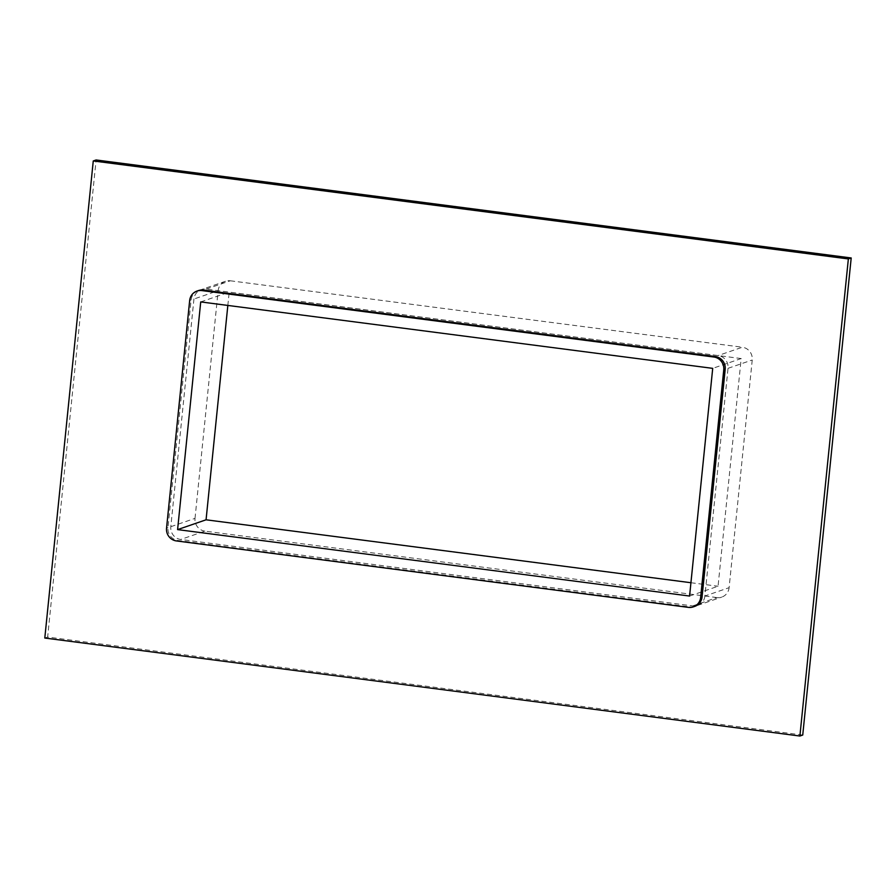<?xml version="1.0" encoding="UTF-8"?>
<svg xmlns="http://www.w3.org/2000/svg" width="896" height="896" viewBox="0 0 896 896"><rect width="100%" height="100%" fill="white"/><g stroke="black" fill="none" stroke-linecap="round" stroke-linejoin="round"><path stroke-width="0.67" stroke-dasharray="4.48 3.36" d="M802.738 735.045L47.645 637.067L96.107 159.97M704.906 596.008A11.469 11.066 71 0 1 692.698 605.909L180.712 539.47A11.469 11.066 71 0 1 170.811 526.702L193.939 299.018A11.469 11.066 71 0 1 206.147 289.117L718.133 355.555A11.469 11.066 71 0 1 728.034 368.323L704.906 596.008L729.109 587.675L752.237 359.99A11.469 11.066 -109 0 0 742.336 347.222L718.133 355.555M198.419 290.584A11.469 11.066 -109 0 0 191.094 299.992L167.966 527.677A11.469 11.066 -109 0 0 177.867 540.445L689.853 606.883A11.469 11.066 -109 0 0 694.736 606.39M44.8 638.042L47.645 637.067M689.584 596.042L718.054 586.242L741.182 358.557L712.712 368.357M690.939 582.725L718.054 586.242M206.147 289.117L230.35 280.784A11.469 11.066 -109 0 0 218.142 290.685L193.939 299.018M230.35 280.784L742.336 347.222M692.698 605.909L716.912 597.576A11.469 11.066 -109 0 0 729.109 587.675M716.912 597.576L204.915 531.138L180.712 539.47M170.811 526.702L195.014 518.37A11.469 11.066 -109 0 0 204.915 531.138M195.014 518.37L218.142 290.685M200.726 301.918L229.197 292.118L227.842 305.435M741.182 358.557L229.197 292.118M191.094 299.992L189.672 300.485M166.544 528.17L167.966 527.677M728.034 368.323L752.237 359.99M177.867 540.445L176.445 540.938M688.43 607.376L689.853 606.883M225.467 281.277L201.264 289.61M697.581 605.416L721.795 597.083"/><path stroke-width="1.34" d="M93.262 160.955L96.107 159.97L851.2 257.958L802.738 735.045L799.893 736.03L44.8 638.042L93.262 160.955L848.355 258.933L799.893 736.03M702.061 596.982L700.638 597.475A11.469 11.066 71 0 1 693.314 606.883L694.736 606.39A11.469 11.066 -109 0 0 702.061 596.982L725.189 369.298A11.469 11.066 -109 0 0 715.288 356.53L203.302 290.091A11.469 11.066 -109 0 0 198.419 290.584L196.986 291.077A11.469 11.066 71 0 1 201.869 290.584L203.302 290.091M848.355 258.933L851.2 257.958M177.598 529.603L200.726 301.918L712.712 368.357L689.584 596.042L177.598 529.603L206.069 519.803L690.939 582.725M693.314 606.883A11.469 11.066 71 0 1 688.43 607.376L176.445 540.938A11.469 11.066 71 0 1 166.544 528.17L189.672 300.485A11.469 11.066 71 0 1 196.986 291.077M715.288 356.53L713.866 357.022L201.869 290.584M713.866 357.022A11.469 11.066 71 0 1 723.755 369.79L725.189 369.298M700.638 597.475L723.755 369.79M227.842 305.435L206.069 519.803"/></g></svg>
